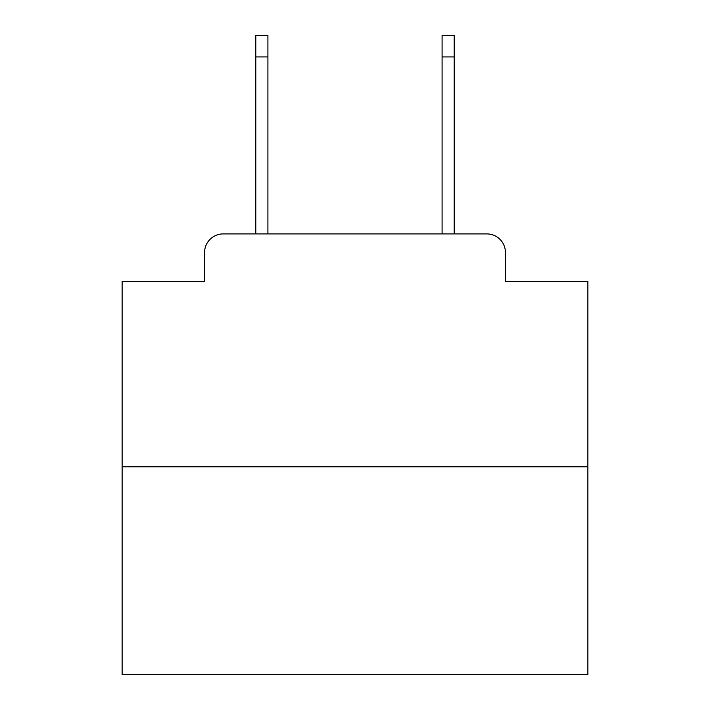 <?xml version="1.0" encoding="UTF-8"?>
<svg xmlns="http://www.w3.org/2000/svg" width="710" height="710" viewBox="0 0 710 710"><rect width="100%" height="100%" fill="white"/><g stroke="black" fill="none" stroke-linecap="round" stroke-linejoin="round"><path stroke-width="1.06" d="M204.569 252.538L204.569 281.408L204.569 252.538A18.629 18.629 0 0 1 223.197 233.909L255.795 233.909L255.795 35.5L267.91 35.5L267.91 233.909L282.34 233.909M587.871 466.781L122.129 466.781L122.129 674.5L587.871 674.5L587.871 281.408L505.431 281.408L505.431 252.538A18.629 18.629 0 0 0 486.803 233.909L223.197 233.909M122.129 466.781L122.129 281.408L204.569 281.408M427.66 233.909L442.09 233.909L442.09 35.5L454.205 35.5L454.205 233.909L486.803 233.909M505.431 281.408L505.431 252.538M255.795 56.924L267.91 56.924M454.205 56.924L442.09 56.924"/></g></svg>
